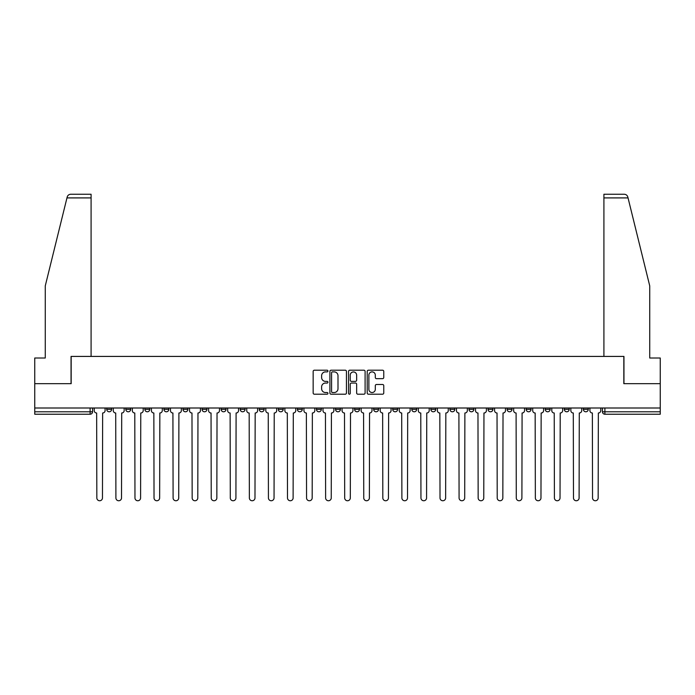 <?xml version="1.0" encoding="UTF-8"?>
<svg xmlns="http://www.w3.org/2000/svg" width="695" height="695" viewBox="0 0 695 695"><rect width="100%" height="100%" fill="white"/><g stroke="black" fill="none" stroke-linecap="round" stroke-linejoin="round"><path stroke-width="1.04" d="M327.944 371.052A0.843 0.843 0 0 0 327.11 370.209L314.357 370.209A1.199 1.199 0 0 0 313.158 371.417L313.158 393.005A1.199 1.199 0 0 0 314.357 394.204L327.11 394.204A0.843 0.843 0 0 0 327.944 393.37A0.843 0.843 0 0 0 327.11 392.527L325.46 392.527A3.84 3.84 0 0 1 321.62 388.687L321.62 386.889A3.84 3.84 0 0 1 325.46 383.049L327.11 383.049A0.843 0.843 0 0 0 327.944 382.207A0.843 0.843 0 0 0 327.11 381.373L325.46 381.373A3.84 3.84 0 0 1 321.62 377.533L321.62 375.734A3.84 3.84 0 0 1 325.46 371.894L327.11 371.894A0.843 0.843 0 0 0 327.944 371.052M583.374 409.338L583.374 408L583.374 409.338A2.441 2.441 0 0 0 585.824 411.788A2.441 2.441 0 0 1 583.374 409.338L588.265 409.338A2.441 2.441 0 0 1 585.824 411.788A2.441 2.441 0 0 0 588.265 409.338L588.265 408M564.314 408L564.314 409.338L569.196 409.338A2.441 2.441 0 0 1 566.755 411.788A2.441 2.441 0 0 1 564.314 409.338L564.314 408M488.046 409.338L488.046 408L488.046 409.338A2.441 2.441 0 0 0 490.496 411.788A2.441 2.441 0 0 1 488.046 409.338L492.937 409.338A2.441 2.441 0 0 1 490.496 411.788A2.441 2.441 0 0 0 492.937 409.338L492.937 408L492.937 409.338M316.46 408L316.46 409.338L321.342 409.338A2.441 2.441 0 0 1 318.901 411.788A2.441 2.441 0 0 1 316.46 409.338L316.46 408M259.261 408L259.261 409.338L264.152 409.338A2.441 2.441 0 0 1 261.702 411.788A2.441 2.441 0 0 1 259.261 409.338L259.261 408M221.132 408L221.132 409.338L226.014 409.338A2.441 2.441 0 0 1 223.573 411.788A2.441 2.441 0 0 1 221.132 409.338L221.132 408M202.063 408L202.063 409.338L206.954 409.338A2.441 2.441 0 0 1 204.504 411.788A2.441 2.441 0 0 1 202.063 409.338L202.063 408M163.933 408L163.933 409.338L168.824 409.338A2.441 2.441 0 0 1 166.374 411.788A2.441 2.441 0 0 1 163.933 409.338L163.933 408M382.563 378.671A1.199 1.199 0 0 0 383.762 377.472L383.762 371.417A1.199 1.199 0 0 0 382.563 370.209L368.402 370.209A1.199 1.199 0 0 0 367.203 371.417L367.203 393.005A1.199 1.199 0 0 0 368.402 394.204L382.563 394.204A1.199 1.199 0 0 0 383.762 393.005L383.762 385.69A1.199 1.199 0 0 0 382.563 384.491L376.499 384.491A1.199 1.199 0 0 0 375.3 385.69L375.3 389.313A3.206 3.206 0 0 1 372.094 392.527A3.206 3.206 0 0 1 368.88 389.313L368.88 375.1A3.206 3.206 0 0 1 372.094 371.894A3.206 3.206 0 0 1 375.3 375.1L375.3 377.472A1.199 1.199 0 0 0 376.499 378.671L382.563 378.671M66.963 197.91L67.18 197.033C67.736 195.295 68.927 194.365 70.742 194.244L91.088 194.244L91.088 197.91L66.963 197.91L45.262 285.906L45.262 358.012L34.75 358.012L34.75 383.675L71.168 383.675L71.168 356.422L623.832 356.422L623.832 383.675L660.25 383.675L660.25 408L34.75 408L34.75 411.788L92.557 411.788L92.557 408L92.557 411.788A2.441 2.441 0 0 1 90.115 414.229L34.75 414.229L34.75 411.788M91.088 197.91L91.088 356.422L71.046 356.422L71.046 383.675L34.75 383.675L34.75 408M346.449 371.417A1.199 1.199 0 0 0 345.25 370.209L331.098 370.209A1.199 1.199 0 0 0 329.899 371.417L329.899 393.005A1.199 1.199 0 0 0 331.098 394.204L345.25 394.204A1.199 1.199 0 0 0 346.449 393.005L346.449 371.417M349.75 370.209L363.902 370.209A1.199 1.199 0 0 1 365.101 371.417L365.101 393.005A1.199 1.199 0 0 1 363.902 394.204L357.847 394.204A1.199 1.199 0 0 1 356.648 393.005L356.648 384.248A1.199 1.199 0 0 0 355.449 383.049L351.427 383.049A1.199 1.199 0 0 0 350.228 384.248L350.228 393.37A0.843 0.843 0 0 1 349.385 394.204A0.843 0.843 0 0 1 348.551 393.37L348.551 371.417A1.199 1.199 0 0 1 349.75 370.209M602.443 408L602.443 411.788L660.25 411.788L660.25 414.229L604.885 414.229A2.441 2.441 0 0 1 602.443 411.788L602.443 408M660.25 408L660.25 411.788M569.196 408L569.196 409.338L569.196 408M545.245 408L545.245 409.338L550.136 409.338L550.136 408L550.136 409.338A2.441 2.441 0 0 1 547.686 411.788A2.441 2.441 0 0 1 545.245 409.338A2.441 2.441 0 0 0 547.686 411.788M531.067 408L531.067 409.338A2.441 2.441 0 0 1 528.626 411.788A2.441 2.441 0 0 1 526.176 409.338L531.067 409.338M526.176 408L526.176 409.338M507.115 408L507.115 409.338L512.007 409.338L512.007 408L512.007 409.338A2.441 2.441 0 0 1 509.557 411.788A2.441 2.441 0 0 1 507.115 409.338A2.441 2.441 0 0 0 509.557 411.788M468.986 408L468.986 409.338L473.868 409.338L473.868 408L473.868 409.338A2.441 2.441 0 0 1 471.427 411.788A2.441 2.441 0 0 1 468.986 409.338A2.441 2.441 0 0 0 471.427 411.788M454.808 409.338L454.808 408L454.808 409.338A2.441 2.441 0 0 1 452.358 411.788A2.441 2.441 0 0 1 449.917 409.338L454.808 409.338A2.441 2.441 0 0 1 452.358 411.788M449.917 408L449.917 409.338M435.739 408L435.739 409.338A2.441 2.441 0 0 1 433.298 411.788A2.441 2.441 0 0 1 430.848 409.338L435.739 409.338A2.441 2.441 0 0 1 433.298 411.788M430.848 408L430.848 409.338M416.67 408L416.67 409.338A2.441 2.441 0 0 1 414.229 411.788A2.441 2.441 0 0 1 411.788 409.338L416.67 409.338M411.788 408L411.788 409.338M397.61 408L397.61 409.338A2.441 2.441 0 0 1 395.168 411.788A2.441 2.441 0 0 1 392.718 409.338L397.61 409.338M392.718 408L392.718 409.338M378.54 408L378.54 409.338A2.441 2.441 0 0 1 376.099 411.788A2.441 2.441 0 0 1 373.658 409.338L378.54 409.338M373.658 408L373.658 409.338M359.48 408L359.48 409.338A2.441 2.441 0 0 1 357.03 411.788A2.441 2.441 0 0 1 354.589 409.338A2.441 2.441 0 0 0 357.03 411.788M354.589 408L354.589 409.338L359.48 409.338M340.411 408L340.411 409.338A2.441 2.441 0 0 1 337.97 411.788A2.441 2.441 0 0 1 335.52 409.338A2.441 2.441 0 0 0 337.97 411.788M335.52 408L335.52 409.338L340.411 409.338M321.342 408L321.342 409.338A2.441 2.441 0 0 1 318.901 411.788M302.282 408L302.282 409.338A2.441 2.441 0 0 1 299.832 411.788A2.441 2.441 0 0 1 297.39 409.338L302.282 409.338M297.39 408L297.39 409.338M283.213 408L283.213 409.338A2.441 2.441 0 0 1 280.771 411.788A2.441 2.441 0 0 1 278.33 409.338L283.213 409.338L283.213 408M278.33 408L278.33 409.338M264.152 408L264.152 409.338M245.083 408L245.083 409.338A2.441 2.441 0 0 1 242.642 411.788A2.441 2.441 0 0 1 240.192 409.338L245.083 409.338L245.083 408M240.192 408L240.192 409.338M226.014 408L226.014 409.338L226.014 408M206.954 409.338L206.954 408L206.954 409.338A2.441 2.441 0 0 1 204.504 411.788M187.885 408L187.885 409.338A2.441 2.441 0 0 1 185.443 411.788A2.441 2.441 0 0 1 182.993 409.338A2.441 2.441 0 0 0 185.443 411.788A2.441 2.441 0 0 0 187.885 409.338L187.885 408M182.993 408L182.993 409.338L187.885 409.338M168.824 408L168.824 409.338M149.755 408L149.755 409.338A2.441 2.441 0 0 1 147.314 411.788A2.441 2.441 0 0 1 144.864 409.338A2.441 2.441 0 0 0 147.314 411.788A2.441 2.441 0 0 0 149.755 409.338L144.864 409.338L144.864 408M125.804 408L125.804 409.338L130.686 409.338L130.686 408L130.686 409.338A2.441 2.441 0 0 1 128.245 411.788A2.441 2.441 0 0 1 125.804 409.338A2.441 2.441 0 0 0 128.245 411.788M106.735 408L106.735 409.338L111.626 409.338L111.626 408L111.626 409.338A2.441 2.441 0 0 1 109.176 411.788A2.441 2.441 0 0 1 106.735 409.338A2.441 2.441 0 0 0 109.176 411.788M90.115 408L90.115 414.229A2.441 2.441 0 0 0 92.557 411.788M332.418 371.894A0.843 0.843 0 0 0 331.576 372.729L331.576 391.685A0.843 0.843 0 0 0 332.418 392.527L334.156 392.527A3.84 3.84 0 0 0 337.996 388.687L337.996 375.734A3.84 3.84 0 0 0 334.156 371.894L332.418 371.894M356.648 375.161A3.206 3.206 0 0 0 353.442 371.955A3.206 3.206 0 0 0 350.228 375.161L350.228 380.174A1.199 1.199 0 0 0 351.427 381.373L355.449 381.373A1.199 1.199 0 0 0 356.648 380.174L356.648 375.161M94.207 408L94.207 410.563A2.441 2.441 0 0 0 96.648 413.004L96.84 497.95A2.815 2.815 0 0 0 99.646 500.756A2.815 2.815 0 0 0 102.46 497.95L102.643 413.004A2.441 2.441 0 0 0 105.084 410.563L105.084 408M113.276 408L113.276 410.563A2.441 2.441 0 0 0 115.717 413.004L115.9 497.95A2.815 2.815 0 0 0 118.715 500.756A2.815 2.815 0 0 0 121.521 497.95L121.703 413.004A2.441 2.441 0 0 0 124.153 410.563L124.153 408M132.337 408L132.337 410.563A2.441 2.441 0 0 0 134.787 413.004L134.969 497.95A2.815 2.815 0 0 0 137.775 500.756A2.815 2.815 0 0 0 140.59 497.95L140.772 413.004A2.441 2.441 0 0 0 143.213 410.563L143.213 408M628.037 197.91L627.82 197.033C627.264 195.295 626.073 194.365 624.258 194.244L603.912 194.244L603.912 356.422L623.954 356.422L623.954 383.675L660.25 383.675L660.25 358.012L649.738 358.012L649.738 285.906L628.037 197.91L603.912 197.91M151.406 408L151.406 410.563A2.441 2.441 0 0 0 153.847 413.004L154.029 497.95A2.815 2.815 0 0 0 156.844 500.756A2.815 2.815 0 0 0 159.65 497.95L159.841 413.004A2.441 2.441 0 0 0 162.283 410.563L162.283 408M170.475 408L170.475 410.563A2.441 2.441 0 0 0 172.916 413.004L173.098 497.95A2.815 2.815 0 0 0 175.913 500.756A2.815 2.815 0 0 0 178.719 497.95L178.902 413.004A2.441 2.441 0 0 0 181.352 410.563L181.352 408M189.535 408L189.535 410.563A2.441 2.441 0 0 0 191.976 413.004L192.167 497.95A2.815 2.815 0 0 0 194.974 500.756A2.815 2.815 0 0 0 197.788 497.95L197.971 413.004A2.441 2.441 0 0 0 200.412 410.563L200.412 408M208.604 408L208.604 410.563A2.441 2.441 0 0 0 211.045 413.004L211.228 497.95A2.815 2.815 0 0 0 214.043 500.756A2.815 2.815 0 0 0 216.849 497.95L217.031 413.004A2.441 2.441 0 0 0 219.481 410.563L219.481 408M227.665 408L227.665 410.563A2.441 2.441 0 0 0 230.114 413.004L230.297 497.95A2.815 2.815 0 0 0 233.103 500.756A2.815 2.815 0 0 0 235.918 497.95L236.1 413.004A2.441 2.441 0 0 0 238.541 410.563L238.541 408M246.734 408L246.734 410.563A2.441 2.441 0 0 0 249.175 413.004L249.357 497.95A2.815 2.815 0 0 0 252.172 500.756A2.815 2.815 0 0 0 254.987 497.95L255.169 413.004A2.441 2.441 0 0 0 257.61 410.563L257.61 408M265.803 408L265.803 410.563A2.441 2.441 0 0 0 268.244 413.004L268.426 497.95A2.815 2.815 0 0 0 271.241 500.756A2.815 2.815 0 0 0 274.047 497.95L274.23 413.004A2.441 2.441 0 0 0 276.68 410.563L276.68 408M284.863 408L284.863 410.563A2.441 2.441 0 0 0 287.313 413.004L287.495 497.95A2.815 2.815 0 0 0 290.302 500.756A2.815 2.815 0 0 0 293.116 497.95L293.299 413.004A2.441 2.441 0 0 0 295.74 410.563L295.74 408M303.932 408L303.932 410.563A2.441 2.441 0 0 0 306.373 413.004L306.556 497.95A2.815 2.815 0 0 0 309.371 500.756A2.815 2.815 0 0 0 312.177 497.95L312.359 413.004A2.441 2.441 0 0 0 314.809 410.563L314.809 408M322.993 408L322.993 410.563A2.441 2.441 0 0 0 325.442 413.004L325.625 497.95A2.815 2.815 0 0 0 328.431 500.756A2.815 2.815 0 0 0 331.246 497.95L331.428 413.004A2.441 2.441 0 0 0 333.869 410.563L333.869 408M342.062 408L342.062 410.563A2.441 2.441 0 0 0 344.503 413.004L344.685 497.95A2.815 2.815 0 0 0 347.5 500.756A2.815 2.815 0 0 0 350.315 497.95L350.497 413.004A2.441 2.441 0 0 0 352.938 410.563L352.938 408M361.131 408L361.131 410.563A2.441 2.441 0 0 0 363.572 413.004L363.754 497.95A2.815 2.815 0 0 0 366.569 500.756A2.815 2.815 0 0 0 369.375 497.95L369.558 413.004A2.441 2.441 0 0 0 372.007 410.563L372.007 408M380.191 408L380.191 410.563A2.441 2.441 0 0 0 382.641 413.004L382.823 497.95A2.815 2.815 0 0 0 385.629 500.756A2.815 2.815 0 0 0 388.444 497.95L388.627 413.004A2.441 2.441 0 0 0 391.068 410.563L391.068 408M399.26 408L399.26 410.563A2.441 2.441 0 0 0 401.701 413.004L401.884 497.95A2.815 2.815 0 0 0 404.698 500.756A2.815 2.815 0 0 0 407.505 497.95L407.687 413.004A2.441 2.441 0 0 0 410.137 410.563L410.137 408M418.32 408L418.32 410.563A2.441 2.441 0 0 0 420.77 413.004L420.953 497.95A2.815 2.815 0 0 0 423.759 500.756A2.815 2.815 0 0 0 426.574 497.95L426.756 413.004A2.441 2.441 0 0 0 429.197 410.563L429.197 408M437.39 408L437.39 410.563A2.441 2.441 0 0 0 439.831 413.004L440.013 497.95A2.815 2.815 0 0 0 442.828 500.756A2.815 2.815 0 0 0 445.643 497.95L445.825 413.004A2.441 2.441 0 0 0 448.266 410.563L448.266 408M456.459 408L456.459 410.563A2.441 2.441 0 0 0 458.9 413.004L459.082 497.95A2.815 2.815 0 0 0 461.897 500.756A2.815 2.815 0 0 0 464.703 497.95L464.886 413.004A2.441 2.441 0 0 0 467.335 410.563L467.335 408M475.519 408L475.519 410.563A2.441 2.441 0 0 0 477.969 413.004L478.151 497.95A2.815 2.815 0 0 0 480.957 500.756A2.815 2.815 0 0 0 483.772 497.95L483.955 413.004A2.441 2.441 0 0 0 486.396 410.563L486.396 408M494.588 408L494.588 410.563A2.441 2.441 0 0 0 497.029 413.004L497.212 497.95A2.815 2.815 0 0 0 500.026 500.756A2.815 2.815 0 0 0 502.832 497.95L503.024 413.004A2.441 2.441 0 0 0 505.465 410.563L505.465 408M513.648 408L513.648 410.563A2.441 2.441 0 0 0 516.098 413.004L516.281 497.95A2.815 2.815 0 0 0 519.087 500.756A2.815 2.815 0 0 0 521.902 497.95L522.084 413.004A2.441 2.441 0 0 0 524.525 410.563L524.525 408M532.718 408L532.718 410.563A2.441 2.441 0 0 0 535.159 413.004L535.35 497.95A2.815 2.815 0 0 0 538.156 500.756A2.815 2.815 0 0 0 540.971 497.95L541.153 413.004A2.441 2.441 0 0 0 543.594 410.563L543.594 408M551.787 408L551.787 410.563A2.441 2.441 0 0 0 554.228 413.004L554.41 497.95A2.815 2.815 0 0 0 557.225 500.756A2.815 2.815 0 0 0 560.031 497.95L560.213 413.004A2.441 2.441 0 0 0 562.663 410.563L562.663 408M570.847 408L570.847 410.563A2.441 2.441 0 0 0 573.297 413.004L573.479 497.95A2.815 2.815 0 0 0 576.285 500.756A2.815 2.815 0 0 0 579.1 497.95L579.283 413.004A2.441 2.441 0 0 0 581.724 410.563L581.724 408M589.916 408L589.916 410.563A2.441 2.441 0 0 0 592.357 413.004L592.54 497.95A2.815 2.815 0 0 0 595.354 500.756A2.815 2.815 0 0 0 598.16 497.95L598.352 413.004A2.441 2.441 0 0 0 600.793 410.563L600.793 408M604.885 408L604.885 414.229"/></g></svg>
